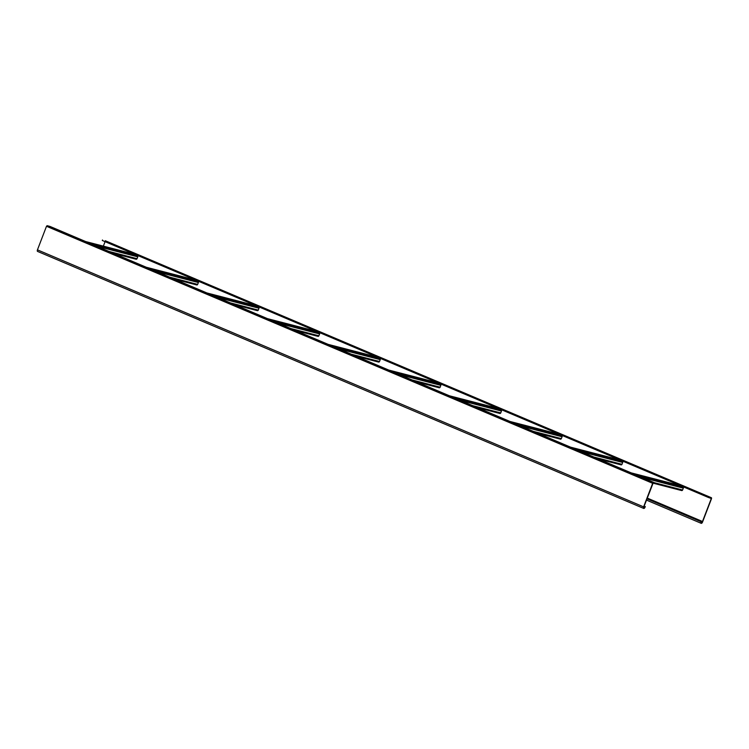 <?xml version="1.0" encoding="UTF-8"?>
<svg xmlns="http://www.w3.org/2000/svg" width="749" height="749" viewBox="0 0 749 749"><rect width="100%" height="100%" fill="white"/><g stroke="black" fill="none" stroke-linecap="round" stroke-linejoin="round"><path stroke-width="1.12" d="M653.1 483.161L655.927 483.901L656.105 483.433L49.949 226.404L47.121 225.674L46.494 226.282L37.45 249.857A1.498 0.721 113 0 0 37.572 251.421L643.728 508.44A1.498 0.721 113 0 0 645.02 507.242L645.292 506.539L644.786 507.185A1.002 0.487 113 0 1 643.925 507.981A1.002 0.487 113 0 1 643.85 506.933L653.1 483.161L681.665 490.567A0.88 0.768 -75.5 0 0 682.592 490.015L683.313 488.151A0.88 0.768 -75.5 0 0 682.919 487.037L678.266 485.062A0.88 0.768 -75.5 0 0 678.079 485.015M656.105 483.433L653.278 482.702L652.66 483.311L643.606 506.876A1.498 0.721 113 0 0 643.728 508.44M701.354 521.061L701.092 521.753A1.498 0.721 -67 0 0 701.214 523.326A1.498 0.721 -67 0 0 702.506 522.119L711.55 498.553L711.494 497.767L708.638 497.027L708.46 497.495L711.316 498.497L702.272 522.062A1.002 0.487 -67 0 1 701.401 522.858A1.002 0.487 -67 0 1 701.326 521.819L701.598 521.117L647.248 498.076L701.598 521.117M708.638 497.027L105.356 240.757M105.085 241.655L103.362 246.131M708.46 497.495L102.295 240.476L102.482 240.008M113.651 253.424L136.028 259.21A0.88 0.768 -75.5 0 0 137.048 258.695L137.769 256.832A0.88 0.768 -75.5 0 0 137.367 255.709L132.723 253.742A0.88 0.768 -75.5 0 0 132.536 253.696M174.264 279.124L196.641 284.92A0.88 0.768 -75.5 0 0 197.661 284.395L198.382 282.532A0.88 0.768 -75.5 0 0 197.989 281.418L193.336 279.443A0.88 0.768 -75.5 0 0 193.148 279.396M257.356 310.648L234.924 304.843L257.263 310.62A0.88 0.768 -75.5 0 0 258.283 310.105L258.995 308.232A0.88 0.768 -75.5 0 0 258.602 307.118L253.958 305.143A0.88 0.768 -75.5 0 0 253.761 305.096M295.499 330.524L317.876 336.32A0.88 0.768 -75.5 0 0 318.896 335.805L319.617 333.932A0.88 0.768 -75.5 0 0 319.224 332.818L314.571 330.852A0.88 0.768 -75.5 0 0 314.383 330.796M356.112 356.224L378.488 362.02A0.88 0.768 -75.5 0 0 379.509 361.505L380.23 359.642A0.88 0.768 -75.5 0 0 379.837 358.518L375.183 356.552A0.88 0.768 -75.5 0 0 374.996 356.505M416.734 381.934L439.111 387.729A0.88 0.768 -75.5 0 0 440.131 387.205L440.843 385.342A0.88 0.768 -75.5 0 0 440.449 384.228L435.806 382.252A0.88 0.768 -75.5 0 0 435.609 382.205M477.347 407.634L499.723 413.429A0.88 0.768 -75.5 0 0 500.744 412.914L501.465 411.042A0.88 0.768 -75.5 0 0 501.072 409.928L496.418 407.952A0.88 0.768 -75.5 0 0 496.231 407.905M537.96 433.334L560.336 439.129A0.88 0.768 -75.5 0 0 561.357 438.614L562.078 436.742A0.88 0.768 -75.5 0 0 561.684 435.628L557.041 433.662A0.88 0.768 -75.5 0 0 556.844 433.605M598.582 459.034L620.958 464.829A0.88 0.768 -75.5 0 0 621.979 464.314L622.691 462.451A0.88 0.768 -75.5 0 0 622.297 461.328L617.653 459.362A0.88 0.768 -75.5 0 0 617.457 459.315M655.927 483.891L681.571 490.529A0.88 0.768 -75.5 0 0 681.665 490.567M643.897 506.801L644.786 507.185M37.45 249.857L643.606 506.876M46.494 226.282L652.66 483.311M47.121 225.674L653.278 482.702M701.092 521.753L646.967 498.806M711.466 497.767L105.309 240.738L711.494 497.767M711.316 498.497L709.762 497.832M702.272 522.062L701.373 521.688M108.923 251.411L137.048 258.695M96.49 246.14L137.769 256.832M90.348 243.537L137.367 255.709M85.695 241.571L132.723 253.742M169.536 277.121L197.661 284.395M157.103 271.85L198.382 282.532M150.961 269.237L197.989 281.418M146.317 267.271L193.336 279.443M230.149 302.821L258.283 310.105M217.725 297.55L258.995 308.232M211.574 294.947L258.602 307.118M206.93 292.971L253.958 305.143M290.771 328.521L318.896 335.805M278.338 323.25L319.617 333.932M272.196 320.647L319.224 332.818M267.543 318.671L314.571 330.852M351.384 354.221L379.509 361.505M338.951 348.95L380.23 359.642M332.809 346.347L379.837 358.518M328.165 344.381L375.183 356.552M411.997 379.921L440.131 387.205M399.573 374.659L440.843 385.342M393.422 372.047L440.449 384.228M388.778 370.081L435.806 382.252M472.619 405.63L500.744 412.914M460.186 400.359L501.465 411.042M454.044 397.756L501.072 409.928M449.391 395.781L496.418 407.952M533.232 431.33L561.357 438.614M520.798 426.059L562.078 436.742M514.657 423.457L561.684 435.628M510.013 421.481L557.041 433.662M593.845 457.03L621.979 464.314M581.421 451.759L622.691 462.451M575.269 449.157L622.297 461.328M570.626 447.19L617.653 459.362M654.467 482.731L682.592 490.015M642.033 477.469L683.313 488.151M635.892 474.857L682.919 487.037M631.238 472.891L678.266 485.062M701.214 523.326L646.462 500.107M113.698 253.443L136.121 259.248M85.648 241.553L132.629 253.714M174.311 279.143L196.734 284.948M146.27 267.253L193.242 279.414M206.883 292.953L253.864 305.115M295.546 330.543L317.969 336.348M267.505 318.653L314.477 330.815M356.159 356.252L378.582 362.057M328.118 344.362L375.09 356.524M416.772 381.953L439.204 387.757M388.731 370.062L435.712 382.224M477.394 407.653L499.817 413.457M449.353 395.762L496.325 407.924M538.007 433.353L560.43 439.157M509.966 421.462L556.938 433.624M598.62 459.053L621.052 464.867M570.579 447.162L617.56 459.324M631.201 472.872L678.173 485.034"/></g></svg>
